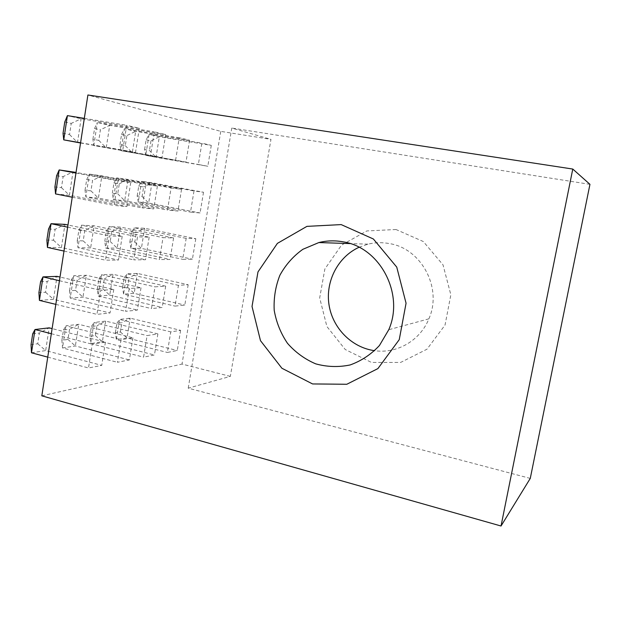 <?xml version="1.0" encoding="UTF-8"?>
<svg xmlns="http://www.w3.org/2000/svg" width="621" height="621" viewBox="0 0 621 621"><rect width="100%" height="100%" fill="white"/><g stroke="black" fill="none" stroke-linecap="round" stroke-linejoin="round"><path stroke-width="0.47" stroke-dasharray="3.1 2.33" d="M530.272 478.403L188.217 388.164L230.337 376.38L270.966 139.36L220.75 131.373L87.903 94.99M230.337 376.38L182.015 364.069L220.75 131.373M188.217 388.164L231.78 128.058L270.966 139.36M589.95 184.336L231.78 128.058M396.019 229.514L366.848 230.934L341.558 245.109L324.861 268.978L319.683 297.917L326.902 326.53L345.237 349.514L371.428 362.416L400.592 362.454L426.976 349.212L445.047 325.039L450.846 294.804L443.021 264.864L423.312 241.53L396.019 229.514M359.047 247.267L367.974 244.162C375.076 242.431 382.264 242.244 389.538 243.603C421.488 248.555 442.633 288.229 428.878 318.837C420.153 340.611 396.827 353.97 374.696 350.694M41.817 395.833L182.015 364.069M105.423 342.132L101.735 365.373L88.508 367.974L92.25 344.197L105.423 342.132L52.117 328.602M113.767 289.495L110.041 312.976L96.946 314.366L100.726 290.333L113.767 289.495L60.012 277.059M122.205 236.314L118.44 260.044L105.469 260.183L109.288 235.895L122.205 236.314L67.984 225.004M130.728 182.582L126.925 206.552L114.085 205.427L117.943 180.882L130.728 182.582L76.041 172.413M139.337 128.283L135.494 152.51L122.787 150.088L126.692 125.279L139.337 128.283L81.103 118.782L67.41 115.63M132.941 337.816L129.37 359.932L117.416 362.284L121.033 339.679L132.941 337.816L78.743 324.309L65.935 325.839L121.033 339.679M141.014 287.748L137.412 310.081L125.574 311.331L129.23 288.501L141.014 287.748L86.381 275.289L73.674 275.755L129.23 288.501M149.164 237.183L145.524 259.741L133.81 259.873L137.505 236.803L149.164 237.183L94.082 225.796L81.483 225.182L137.505 236.803M157.392 186.121L153.721 208.897L142.139 207.888L145.865 184.584L157.392 186.121L101.867 175.828L89.377 174.105L145.865 184.584M165.714 134.547L162.003 157.555L150.546 155.374L154.311 131.838L165.714 134.547L109.723 125.364L97.342 122.516L154.311 131.838M157.889 333.904L154.435 355.002L143.583 357.137L147.084 335.596L157.889 333.904L105.64 321.096L93.988 322.493L147.084 335.596M165.698 286.165L162.213 307.457L151.47 308.59L155.009 286.848L165.698 286.165L113.045 274.311L101.495 274.738L155.009 286.848M173.585 237.967L170.069 259.462L159.442 259.586L163.012 237.626L173.585 237.967L120.521 227.092L109.071 226.533L163.012 237.626M181.542 189.32L177.994 211.024L167.484 210.1L171.085 187.938L181.542 189.32L128.066 179.438L116.717 177.878L171.085 187.938M189.576 140.214L185.997 162.12L175.611 160.14L179.244 137.761L189.576 140.214L135.681 131.341L124.433 128.757L179.244 137.761M180.618 330.341L177.272 350.508L167.375 352.456L170.759 331.886L180.618 330.341L130.193 318.169L119.543 319.435L170.759 331.886M188.179 284.721L184.81 305.066L175.013 306.099L178.437 285.342L188.179 284.721L137.381 273.419L126.824 273.807L178.437 285.342M195.809 238.689L192.409 259.213L182.721 259.322L186.176 238.379L195.809 238.689L144.631 228.272L134.175 227.76L186.176 238.379M203.509 192.238L200.078 212.956L190.507 212.118L193.993 190.973L203.509 192.238L151.951 182.729L141.588 181.301L193.993 190.973M211.28 145.368L207.818 166.273L198.355 164.472L201.872 143.141L211.28 145.368L159.325 136.783L149.071 134.423L201.872 143.141M144.584 149.521L146.137 139.787L149.071 134.423L145.733 155.335L156.034 157.276L149.451 150.492L144.584 149.521L145.733 155.335L198.355 164.472M146.137 139.787L150.988 140.843L159.325 136.783L156.034 157.276L207.818 166.273M150.988 140.843L149.451 150.492M137.187 195.925L138.724 186.277L143.63 186.905L142.1 196.461L137.187 195.925L138.281 202.027L190.507 212.118M138.724 186.277L141.588 181.301L138.281 202.027L148.683 203.044L200.078 212.956M142.1 196.461L148.683 203.044L151.951 182.729L143.63 186.905M129.859 241.918L131.38 232.355L136.325 232.549L134.811 242.027L129.859 241.918L130.899 248.299L182.721 259.322M131.38 232.355L134.175 227.76L130.899 248.299L141.402 248.408L192.409 259.213M134.811 242.027L141.402 248.408L144.631 228.272L136.325 232.549M122.593 287.5L124.099 278.022L129.09 277.797L127.592 287.189L122.593 287.5L123.571 294.16L175.013 306.099M124.099 278.022L126.824 273.807L123.571 294.16L134.175 293.376L184.81 305.066M127.592 287.189L134.175 293.376L137.381 273.419L129.09 277.797M115.39 332.685L116.888 323.285L121.918 322.656L120.427 331.963L115.39 332.685L116.321 339.609L167.375 352.456M116.888 323.285L119.543 319.435L116.321 339.609L127.01 337.948L177.272 350.508M120.427 331.963L127.01 337.948L130.193 318.169L121.918 322.656M119.962 144.608L121.569 134.415L126.878 135.572L125.295 145.671L119.962 144.608L120.994 150.662L175.611 160.14M121.569 134.415L124.433 128.757L120.994 150.662L185.997 162.12M125.295 145.671L132.281 152.797L135.681 131.341L126.878 135.572M112.339 193.209L113.922 183.11L119.286 183.793L117.711 193.799L112.339 193.209L113.301 199.574L167.484 210.1M113.922 183.11L116.717 177.878L113.301 199.574L124.705 200.692L177.994 211.024M117.711 193.799L124.705 200.692L128.066 179.438L119.286 183.793M104.778 241.359L106.346 231.346L111.764 231.563L110.204 241.476L104.778 241.359L105.686 248.035L159.442 259.586M106.346 231.346L109.071 226.533L105.686 248.035L117.19 248.152L170.069 259.462M110.204 241.476L117.19 248.152L120.521 227.092L111.764 231.563M97.287 289.06L98.848 279.139L104.305 278.899L102.76 288.718L97.287 289.06L98.141 296.038L151.47 308.59M98.848 279.139L101.495 274.738L98.141 296.038L109.746 295.177L162.213 307.457M102.76 288.718L109.746 295.177L113.045 274.311L104.305 278.899M89.866 336.318L91.411 326.491L96.923 325.8L95.386 335.534L89.866 336.318L90.666 343.592L143.583 357.137M91.411 326.491L93.988 322.493L90.666 343.592L102.372 341.775L154.435 355.002M95.386 335.534L102.372 341.775L105.64 321.096L96.923 325.8M92.909 139.22L94.563 128.508L100.416 129.789L98.778 140.385L92.909 139.22L93.787 145.531L150.546 155.374M94.563 128.508L97.342 122.516L93.787 145.531L162.003 157.555M98.778 140.385L106.214 147.876L109.723 125.364L100.416 129.789M85.038 190.228L86.676 179.624L92.583 180.377L90.953 190.872L85.038 190.228L85.853 196.888L142.139 207.888M86.676 179.624L89.377 174.105L85.853 196.888L98.397 198.115L153.721 208.897M90.953 190.872L98.397 198.115L101.867 175.828L92.583 180.377M77.245 240.746L78.867 230.244L84.821 230.484L83.214 240.878L77.245 240.746L77.998 247.74L133.81 259.873M78.867 230.244L81.483 225.182L77.998 247.74L90.65 247.872L145.524 259.741M83.214 240.878L90.65 247.872L94.082 225.796L84.821 230.484M69.529 290.768L71.128 280.366L77.136 280.102L75.537 290.395L69.529 290.768L70.22 298.096L125.574 311.331M71.128 280.366L73.674 275.755L70.22 298.096L82.973 297.156L137.412 310.081M75.537 290.395L82.973 297.156L86.381 275.289L77.136 280.102M61.883 340.308L63.474 330.007L69.521 329.246L67.945 339.446L61.883 340.308L62.519 347.962L117.416 362.284M63.474 330.007L65.935 325.839L62.519 347.962L75.374 345.967L129.37 359.932M67.945 339.446L75.374 345.967L78.743 324.309L69.521 329.246M64.755 121.995L71.229 123.408L69.536 134.555L63.047 133.267M84.316 118.378L126.692 125.279M80.583 142.776L122.787 150.088M80.551 142.985L135.494 152.51M69.536 134.555L77.485 142.457L81.103 118.782L71.229 123.408M56.612 175.782L63.14 176.62L61.463 187.651L54.927 186.937M75.941 173.057L117.943 180.882M72.246 197.206L114.085 205.427M55.548 193.923L69.412 195.281L126.925 206.552M61.463 187.651L69.412 195.281L72.991 171.846L63.14 176.62M48.554 229.025L55.137 229.289L53.476 240.211L46.886 240.063M67.65 227.17L109.288 235.895M63.994 251.063L105.469 260.183M47.444 247.422L61.417 247.569L118.44 260.044M53.476 240.211L61.417 247.569L64.964 224.375L55.137 229.289M40.582 281.724L47.212 281.429L45.566 292.243L38.929 292.646M59.453 280.723L100.726 290.333M55.828 304.368L96.946 314.366M39.418 300.378L53.507 299.338L110.041 312.976M45.566 292.243L53.507 299.338L57.016 276.368L47.212 281.429M32.688 333.881L39.364 333.042L37.741 343.747L31.05 344.702M51.333 333.718L92.25 344.197M47.747 357.122L88.508 367.974M31.477 352.782L45.675 350.578L101.735 365.373M37.741 343.747L45.675 350.578L49.144 327.849L39.364 333.042M367.974 244.162L350.089 243.579M428.878 318.837L388.762 329.72"/><path stroke-width="0.93" d="M341.185 224.6L373.392 239.007L396.749 267.115L406.064 303.227L399.249 339.64L377.894 368.602L346.805 384.267L312.565 383.941L281.911 368.261L260.486 340.665L252.025 306.456L257.979 271.913L277.393 243.378L306.929 226.37L341.185 224.6M343.498 241.895C335.169 240.327 326.949 240.544 318.845 242.563L302.854 249.308C293.275 256.147 285.613 264.81 279.869 275.297C275.483 286.483 273.597 298.15 274.203 310.29C276.291 322.283 280.715 333.283 287.476 343.297C295.41 352.34 304.826 359.194 315.709 363.852C327.104 366.988 338.585 367.353 350.159 364.946C361.344 360.91 371.11 354.428 379.447 345.501L388.762 329.72C404.566 294.028 380.114 247.616 343.498 241.895M572.772 169.052L589.95 184.336L530.272 478.403L501.031 526.01L41.817 395.833L87.903 94.99L572.772 169.052L501.031 526.01M374.696 350.694C351.626 347.628 332.437 327.942 328.975 304.562C325.42 281.197 337.979 256.884 359.047 247.267M67.41 115.63L63.738 139.865L63.047 133.267L64.755 121.995L67.41 115.63L84.316 118.378M80.551 142.985L63.738 139.865L80.583 142.776M76.041 172.413L59.181 169.937L55.548 193.923L54.927 186.937L56.612 175.782L59.181 169.937L75.941 173.057M55.548 193.923L72.246 197.206M67.984 225.004L64.964 224.375L51.038 223.692L47.444 247.422L46.886 240.063L48.554 229.025L51.038 223.692L67.65 227.17M47.444 247.422L63.994 251.063M60.012 277.059L57.016 276.368L42.981 276.888L39.418 300.378L38.929 292.646L40.582 281.724L42.981 276.888L59.453 280.723M39.418 300.378L55.828 304.368M52.117 328.602L49.144 327.849L35.001 329.534L31.477 352.782L31.05 344.702L32.688 333.881L35.001 329.534L51.333 333.718M31.477 352.782L47.747 357.122M350.089 243.579L318.845 242.563"/></g></svg>
